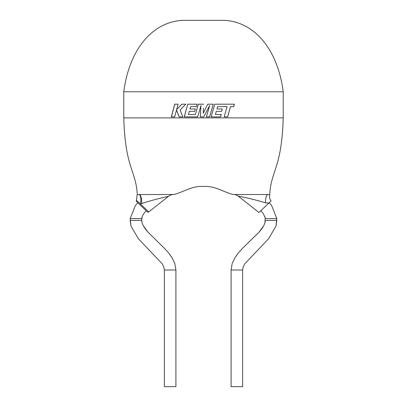 <?xml version="1.0" encoding="UTF-8"?>
<svg xmlns="http://www.w3.org/2000/svg" width="407" height="407" viewBox="0 0 407 407"><rect width="100%" height="100%" fill="white"/><g stroke="black" fill="none" stroke-linecap="round" stroke-linejoin="round"><path stroke-width="0.61" d="M123.779 91.763C129.457 48.306 153.134 22.049 182.239 20.35L224.761 20.35C253.866 22.049 277.543 48.306 283.221 91.763L123.779 91.763L123.779 117.888C125.224 168.503 136.121 170.706 137.24 194.526L136.406 200.31A1.048 1.048 0 0 0 136.599 201.572L147.39 211.874A1.048 1.048 0 0 0 148.769 211.935L168.498 196.337C165.222 196.993 150.351 200.473 141.717 203.622L140.42 203.968L136.406 200.31M283.221 91.763L283.221 117.888L123.779 117.888M283.221 117.888C281.776 168.503 270.879 170.706 269.76 194.526L233.297 194.526C223.886 192.363 214.82 185.546 203.5 186.508C192.18 185.546 183.114 192.363 173.703 194.526L137.24 194.526M268.04 194.526A7.341 2.554 -90 0 0 265.506 202.874C256.771 199.939 241.458 196.693 238.217 196.108L242.338 196.942M233.664 194.526A7.341 7.341 0 0 1 238.217 196.108L258.949 212.5L268.905 203.001L265.506 202.874M271.662 205.596L269.185 202.732L271.662 205.596L276.821 218.574L276.017 226.063L268.589 238.746L244.683 263.929L243.132 267.211L242.628 270.034L242.628 386.65L231.09 386.65L231.09 269.978L232.153 263.655L231.09 269.978L242.628 270.034L243.132 267.211L244.683 263.929M263.192 213.517L260.826 210.714L263.192 213.517L265.191 217.689L264.916 222.919L263.726 225.768L258.832 232.372L242.506 248.346L238.339 253.001L234.763 258.033L232.153 263.655L234.763 258.033L237.678 253.841M164.209 197.298L168.498 196.337A8.389 8.389 0 0 1 173.703 194.526M137.815 202.732L135.338 205.596L137.815 202.732L146.174 210.714L143.808 213.517L142.135 216.529L141.717 220.426L130.179 220.38L130.983 226.063L138.411 238.746L162.317 263.929L163.868 267.211L164.372 270.034L164.372 386.65L175.91 386.65L175.91 269.978L164.372 270.034L163.868 267.211L162.317 263.929M135.338 205.596L130.179 218.574L130.983 226.063M227.676 116.885L224.211 116.885L227.04 106.644L217.648 106.614L216.972 108.974L222.303 108.974L221.647 111.32L216.31 111.32L215.42 114.469L221.286 114.469L220.619 116.885L211.152 116.885L214.779 104.197L234.361 104.197L233.71 106.644L230.464 106.644L227.676 116.885M203.714 104.197L198.311 104.197L195.37 114.474L188.416 114.474L189.296 111.32L194.683 111.32L195.35 108.974L189.957 108.974L190.634 106.614L196.367 106.614L197.049 104.197L187.775 104.197L184.213 116.885L197.695 116.885L200.931 105.591L200.3 116.885L203.683 116.885L209.666 105.535L206.415 116.885L209.63 116.885L213.263 104.197L207.718 104.197L203.225 113.263L203.5 108.16M176.521 109.997L179.136 116.885L182.84 116.885L180.098 109.997L185.816 104.197L181.771 104.197L176.638 109.605L178.103 104.197L174.705 104.197L171.337 116.885L174.669 116.885L176.521 109.997L179.202 116.885M268.905 203.001L271.057 200.941L270.884 200.702L270.716 201.272L270.884 200.702C269.597 198.825 269.22 196.764 269.76 194.526M141.717 203.622A8.389 2.437 90 0 0 139.291 194.526M139.036 194.526A8.389 3.129 -80.2 0 1 140.42 203.968L148.769 211.935M181.827 104.197L176.638 109.605M174.781 104.197L171.423 116.885M203.225 113.263L203.5 112.708M198.326 104.197L195.37 114.474M187.815 104.197L184.264 116.885M200.941 105.591L200.31 116.885M203.683 116.885L209.666 105.535M209.615 116.885L213.237 104.197M227.615 116.885L230.464 106.644M233.628 106.644L234.279 104.197M220.574 116.885L221.24 114.469M216.31 111.32L215.42 114.469M221.601 111.32L222.253 108.974M217.648 106.614L216.972 108.974M142.135 216.529L141.717 218.62L130.179 218.574M159.152 243.111L148.168 232.372L143.274 225.768L142.084 222.919L141.717 220.426L142.084 222.919L143.274 225.768L145.33 228.953L148.168 232.372L164.494 248.346L168.661 253.001L172.237 258.033L174.847 263.655L175.91 269.978L174.847 263.655L172.237 258.033L169.322 253.841M247.848 243.111L258.832 232.372L261.67 228.953L263.726 225.768L264.916 222.919L265.283 220.426L276.821 220.38L276.017 226.063M264.865 216.529L265.283 218.62L276.821 218.574M146.174 210.714L143.808 213.517M168.661 253.001L164.494 248.346M238.339 253.001L242.506 248.346"/></g></svg>
